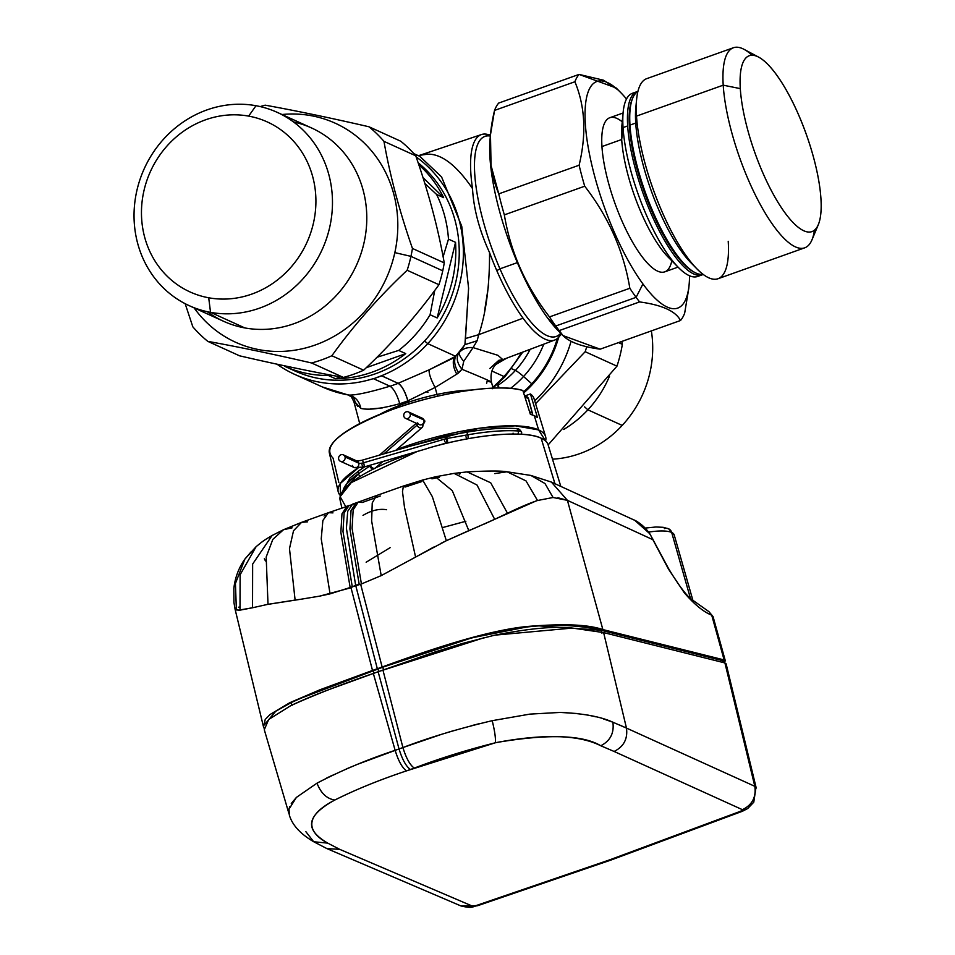 <?xml version="1.0" encoding="UTF-8"?>
<svg xmlns="http://www.w3.org/2000/svg" width="955" height="955" viewBox="0 0 955 955"><rect width="100%" height="100%" fill="white"/><g stroke="black" fill="none" stroke-linecap="round" stroke-linejoin="round"><path stroke-width="1.43" d="M265.144 723.974L275.72 711.272L291.239 702.546L291.967 705.554L291.239 702.546C315.09 691.754 342.415 681.106 373.19 670.613L373.954 673.609L373.19 670.613L378.013 668.894L378.765 671.89L378.013 668.894L382.824 667.175L383.588 670.171L382.824 667.175C411.211 657.159 438.679 646.977 473.799 637.427C489.831 633.01 512.74 628.474 524.689 627.232C539.324 625.549 551.978 624.928 562.662 625.37C577.417 625.991 590.214 627.614 601.041 630.24L601.937 633.213L601.041 630.24L722.278 660.574L722.816 662.364L722.278 660.585L723.735 662.603M373.333 673.454C342.284 684.043 314.732 694.786 290.666 705.709C301.876 700.337 315.21 694.763 330.657 688.973L378.132 671.735L373.333 673.454L395.143 750.332L373.333 673.454M484.674 637.51L378.132 671.735L434.788 652.038L462.423 643.467L494.224 635.29C529.165 628.402 555.225 625.991 572.403 628.068L494.857 635.147M725.502 665.158L724.917 662.937L603.62 632.592L572.403 628.068L603.62 632.592L626.468 728.08L619.676 725.048M578.038 713.588L560.334 712.418C583.493 713.469 601.005 716.739 612.871 722.207L603.297 718.876M595.872 716.823L588.435 715.188M441.389 734.383L402.915 747.562C428.795 737.618 458.567 728.653 492.219 720.679L529.93 714.113L560.334 712.418L529.93 714.113L492.219 720.679C494.786 731.184 495.824 738.561 495.323 742.787L406.532 770.864C379.29 779.972 355.403 789.69 334.859 800.015L334.095 800.433C298.282 820.321 312.201 833.846 327.744 843.134L339.67 849.329L472.259 906.044L476.211 905.543L609.445 859.93L611.009 860.037L609.445 859.93L740.722 811.201L742.429 811.261L740.722 811.201L609.445 859.93L476.211 905.543L477.631 905.71L460.907 905.925L472.259 906.044L339.67 849.329L326.932 848.613L339.67 849.329L327.744 843.134L313.694 841.737L327.744 843.134C309.48 833.5 301.41 817.54 334.095 800.433L334.859 800.015C326.837 798.822 320.88 793.211 317 783.16L296.396 797.413L291.263 803.525M479.052 723.747L471.161 725.752M454.377 730.42L447.406 732.509M289.687 806.712L288.995 809.183L296.396 797.413L317 783.16C341.496 770.41 367.544 759.464 395.143 750.332L402.915 747.562L382.931 670.028L402.915 747.562L399.035 748.947L378.132 671.735L399.035 748.947L358.041 764.107M289.079 814.066L264.284 729.716L268.701 719.485L290.666 705.709M288.995 809.183L289.425 815.355M352.24 766.459L346.331 768.954M332.447 775.221L326.598 778.086M305.887 831.698L313.694 841.737L326.932 848.613L460.907 905.925C473.883 908.969 471.889 906.295 477.631 905.71L611.009 860.037L742.429 811.261L747.681 808.551L753.77 802.212L755.99 787.35M317 783.16C320.88 793.211 326.837 798.822 334.859 800.015C355.917 789.475 379.804 779.758 406.532 770.864C402.21 767.832 398.414 760.992 395.143 750.332C398.414 761.016 402.21 767.856 406.532 770.864A7797.563 7135.45 -63.6 0 0 410.411 769.479C406.09 766.447 402.306 759.607 399.035 748.947C402.306 759.607 406.09 766.447 410.411 769.479A7797.563 7135.45 -63.6 0 0 414.291 768.095C409.982 765.086 406.185 758.246 402.915 747.562C406.185 758.222 409.982 765.062 414.291 768.095C439.551 758.449 466.565 750.009 495.323 742.787C495.824 738.561 494.786 731.184 492.219 720.679M496.469 742.524L495.323 742.787L496.469 742.524C544.111 733.655 578.885 734.729 600.779 745.76C582.705 734.861 547.931 733.786 496.469 742.524M612.871 722.207C614.316 733.046 610.293 740.889 600.779 745.76C610.293 740.889 614.316 733.046 612.871 722.207L626.468 728.08C627.877 738.884 623.746 746.679 614.089 751.454L600.779 745.76L614.089 751.454C623.746 746.679 627.877 738.884 626.468 728.08L754.82 786.311C756.312 797.15 752.182 804.946 742.429 809.685L614.089 751.454L742.429 809.685L740.722 811.201L742.429 809.685C752.182 804.946 756.312 797.15 754.82 786.311L626.468 728.08L603.62 632.592L724.917 662.937L754.82 786.311L724.917 662.937L726.122 663.856M755.763 787.039L754.82 786.311L756.181 787.839L755.321 790.155M530.443 393.949L525.047 395.871L530.443 393.949L537.438 417.478L530.443 393.949A105.886 27.564 -14.9 0 1 534.012 398.593L545.592 436.542A107.318 27.946 165.1 0 0 538.62 429.917L534.311 415.712A106.781 27.802 -14.9 0 1 537.438 417.478L534.311 415.712L538.62 429.917A107.318 27.946 165.1 0 0 396.576 449.638L479.661 428.198L515.258 425.835L538.62 429.917L545.603 441.031A107.318 27.946 165.1 0 0 545.592 436.542M530.347 414.255A106.781 27.802 -14.9 0 1 534.311 415.712L530.347 414.255L522.863 390.511L530.347 414.255M338.189 491.73A107.318 27.946 165.1 0 0 340.41 495.621L340.231 483.564L357.958 468.129A107.318 27.946 165.1 0 0 338.189 491.73L329.38 453.04A105.886 27.564 -14.9 0 1 404.55 405.35A105.886 27.564 -14.9 0 1 522.863 390.511C501.685 383.325 440.351 391.586 391.443 409.85C340.768 430.048 321.322 446.164 333.092 458.197L338.834 482.562M386.596 509.719C379.231 508.502 371.364 510.388 363.007 515.39M545.926 453.983L541.139 438.19C525.859 430.347 477.357 433.761 429.189 447.847A107.629 28.029 -14.9 0 1 541.139 438.19L554.903 483.576L541.139 438.19A107.629 28.029 -14.9 0 1 548.122 444.839L560.704 486.071M341.89 507.953L340.123 500.193A107.629 28.029 -14.9 0 1 417.204 451.488L351.309 482.55L340.135 496.66L345.722 506.592M426.24 448.85L429.189 447.847L426.24 448.85M693.103 601.101L674.194 534.884L668.584 528.784A6.422 5.909 114.4 0 1 671.675 532.46A38.606 10.051 -14.9 0 1 674.194 534.884A38.606 10.051 165.1 0 0 671.675 532.46A38.606 10.051 165.1 0 0 648.648 532.102A38.606 10.051 -14.9 0 1 671.675 532.46L690.537 598.701L671.675 532.46A6.422 5.909 -65.6 0 0 664.334 528.628M390.129 547.669L366.147 562.232M264.32 558.794L265.502 561.003M326.097 515.282L324.02 515.998M380.281 496.003L362.315 502.485L358.125 502.163L353.171 509.851L352.073 528.306L361.42 583.959L330.06 593.867L321.238 538.859L322.874 520.499L328.436 512.704L322.874 520.499L321.238 538.859L330.06 593.867L319.627 596.135L350.234 587.958L340.851 532.305L341.974 513.85L346.987 506.138L341.974 513.85L340.851 532.305L350.234 587.958L350.998 587.683L372.51 670.458L320.223 689.665L289.854 702.677L270.002 714.543L265.215 719.461L263.544 727.03L264.046 728.176L263.544 727.03L265.215 719.461L270.002 714.543L289.854 702.677L320.223 689.665L372.51 670.458L350.998 587.683L352.311 586.967L342.988 531.457L344.11 513.062L349.1 505.386L344.11 513.062L342.988 531.457L352.311 586.967L355.63 585.164L346.39 528.222L347.716 511.307L352.562 504.145L347.704 511.379L346.402 528.449L355.63 585.164L377.332 668.739L372.51 670.458L377.332 668.739L355.63 585.164L359.223 584.496L349.924 528.975L351.046 510.579L356.012 502.915L351.046 510.579L349.924 528.975L359.223 584.496L360.656 584.245L382.143 667.02L377.332 668.739L382.143 667.02L360.656 584.245L361.42 583.959L352.073 528.306L353.171 509.851L358.125 502.163L376.509 495.561L372.235 502.939L371.638 520.941L381.2 575.626L371.638 520.941L372.235 502.939L376.509 495.561L403.404 486.035L402.485 491.694L404.502 507.332L415.592 557.087L404.502 507.332L402.485 491.694L403.404 486.035L422.647 480.031L432.34 496.66L446.343 540.709L441.019 543.323M479.601 526.038L468.81 530.622L452.276 490.643L435.408 476.808L452.276 490.643L468.81 530.622L446.343 540.709L432.34 496.66L422.647 480.031L421.501 481.678L405.051 487.062L403.404 486.035M439.407 477.178L431.947 478.837L435.408 476.808L454.103 473.382L476.987 485.009L494.678 519.317L483.803 524.247M557.887 497.734L567.425 500.36L652.874 539.682L668.548 569.192L684.317 592.816C694.44 604.479 703.572 611.94 711.726 615.187L708.92 611.642L711.726 615.187C703.632 611.988 694.5 604.527 684.317 592.804L668.548 569.192L652.874 539.682L567.425 500.36L553.064 497.495L537.522 500.504C529.225 503.321 519.21 507.571 507.487 513.253L494.678 519.317L476.987 485.009L454.103 473.382L467.102 471.901L490.703 482.788L507.487 513.253L490.703 482.788L467.102 471.901C487.886 470.779 501.208 470.743 507.069 471.782L526.014 480.902L537.522 500.504L526.014 480.902L507.069 471.782L530.861 475.435L544.995 483.54L553.064 497.495L544.995 483.54L530.861 475.435L551.393 482.084L567.425 500.36L551.417 482.096L636.078 520.941C643.861 525.62 649.46 531.875 652.874 539.682L652.886 539.086L652.874 539.682C649.412 531.804 643.801 525.548 636.078 520.941L634.323 520.033M631.876 518.971L630.634 518.517M348.086 505.899L346.987 506.138L348.086 505.899M266.767 604.551L301.458 599.155L295.107 600.062L289.484 548.6L293.519 530.753L301.553 522.361L293.519 530.753L289.484 548.6L295.107 600.062L268.009 604.312L266.182 557.004L272.82 539.396L283.492 529.727L272.82 539.396L266.182 557.004L268.009 604.312L252.538 607.762L252.645 564.047L272.103 535.492L252.645 564.047L252.538 607.762L240.003 610.15L240.111 574.767L256.119 546.654L240.111 574.767L240.003 610.15L236.386 609.947L235.431 583.505L244.85 559.117L250.974 551.99L244.85 559.117L235.431 583.505L236.386 609.947L235.073 609.159L238.177 610.161M332.961 512.883L328.436 512.704L354.389 503.882M307.617 521.824L301.553 522.361L328.436 512.704M292.111 527.829L283.492 529.727L301.553 522.361M235.085 608.932L235.992 608.06M238.547 607.213L239.407 607.046M357.11 502.676L356.012 502.915L357.11 502.676M355.63 504.085L356.764 504.467M433.677 547.108L415.592 557.087L446.343 540.709L535.934 501.029M459.188 474.181L460.298 473.656M507.069 471.782L494.786 473.585M713.063 616.596L711.726 615.187L724.117 659.929L602.868 629.584C587.17 624.475 561.361 623.484 525.453 626.647C484.973 631.016 426.992 650.641 382.143 667.02C424.712 651.62 477.787 633.237 518.326 627.614C558.412 623.293 586.597 623.949 602.868 629.584L567.425 500.36L602.868 629.584L724.117 659.929L711.726 615.187M238.702 610.173L252.681 607.726M283.492 529.727L272.103 535.492C262.553 541.222 263.461 540.721 256.119 546.654L244.85 559.117C238.762 567.783 235.085 577.56 233.844 588.435L233.915 602.354L235.073 609.183L263.544 727.03M301.458 599.155L319.627 596.135M537.522 500.504L553.064 497.495M361.42 583.959L381.188 575.626L415.592 557.087M724.117 662.71L725.299 660.776L724.117 659.929L724.117 662.71M722.983 662.4L723.042 660.92M722.278 660.574L601.041 630.24L538.907 625.859M526.539 627.017L473.799 637.427M469.872 638.489L382.824 667.175L298.808 699.012M291.239 702.546L282.238 707.249M358.77 463.163A3.534 3.247 114.4 0 1 354.126 467.508A3.534 3.247 -65.6 0 0 358.77 463.163A7.079 2.077 158.2 0 0 363.569 462.769A3.534 1.05 73.7 0 1 363.748 467.091A3.534 1.05 -106.3 0 0 363.569 462.769L446.069 438.679A3.534 1.05 73.7 0 1 446.248 443.013A3.534 1.05 -106.3 0 0 446.069 438.679A11.496 10.935 -93.7 0 1 447.191 438.429A3.534 1.074 80 0 1 446.904 442.857A3.534 1.074 80 0 1 446.522 442.726A3.534 1.074 -100 0 0 446.904 442.857A3.534 1.074 -100 0 0 447.191 438.429L467.783 434.812A3.534 1.074 80 0 1 467.926 438.739A3.534 1.074 -100 0 0 467.783 434.812C487.766 431.338 504.61 430.06 518.29 430.98A3.534 2.722 94.1 0 1 517.837 434.107A3.534 2.722 -85.9 0 0 518.29 430.98A14.11 3.677 -14.9 0 1 521.645 432.436A14.11 3.677 165.1 0 0 518.29 430.98A103.307 26.895 165.1 0 0 467.783 434.812L447.191 438.429A11.496 10.935 86.3 0 0 446.069 438.679L363.569 462.769A7.079 2.077 -21.8 0 1 358.77 463.163L345.042 456.932L358.77 463.163A3.534 3.247 -65.6 0 0 357.051 461.086A3.534 3.247 114.4 0 1 358.77 463.163M338.691 459.2A3.534 3.247 -65.6 0 0 343.967 460.596A3.534 3.247 -65.6 0 0 343.323 454.843A3.534 3.247 -65.6 0 0 338.691 459.2A3.534 3.247 114.4 0 1 340.995 454.771A3.534 3.247 114.4 0 1 345.042 456.932A3.534 3.247 114.4 0 1 342.75 461.361A3.534 3.247 114.4 0 1 338.691 459.2M352.407 465.431A3.534 3.247 -65.6 0 0 354.126 467.508L340.41 461.277M361.957 464.643A3.534 1.05 -106.3 0 0 363.748 467.091L354.126 467.508M444.457 440.565A3.534 1.05 -106.3 0 0 446.248 443.013L437.951 445.436M465.992 436.721A3.534 1.074 -100 0 0 466.04 436.889A3.534 1.074 -100 0 0 466.935 438.918M513.062 433.152A3.534 2.722 -85.9 0 0 513.098 433.331A3.534 2.722 -85.9 0 0 513.372 434.048M521.203 434.262A3.534 3.199 39.3 0 0 521.144 433.809A14.11 3.677 165.1 0 0 521.645 432.436L521.621 434.286M343 490.786A103.307 26.895 -14.9 0 1 358.4 473.823A3.534 2.746 55.6 0 0 360.333 476.282A3.534 2.746 -124.4 0 1 358.4 473.823L369.788 466.028A3.534 2.746 55.6 0 0 373.524 468.941A3.534 2.746 -124.4 0 1 369.788 466.028A11.842 5.515 -74.9 0 0 370.445 465.527A3.534 2.567 49.1 0 0 375.518 467.878L375.518 467.878A3.534 2.567 -130.9 0 1 370.445 465.527L371.113 464.942L370.445 465.527A11.842 5.515 105.1 0 1 369.788 466.028L358.4 473.823L343 490.786M383.922 453.852L417.072 425.154A3.534 2.567 49.1 0 0 422.146 427.494A3.534 2.567 49.1 0 0 422.611 424.509A14.122 4.142 158.2 0 0 424.736 420.797A14.122 4.142 158.2 0 0 423.817 419.925A14.122 4.142 -21.8 0 1 424.736 420.797L422.146 427.494A3.534 2.567 -130.9 0 1 417.072 425.154A7.055 2.077 158.2 0 0 418.027 424.032A7.055 2.077 -21.8 0 1 417.072 425.154L383.922 453.852M417.681 422.862A3.534 3.247 -65.6 0 0 422.981 423.805A3.534 3.247 -65.6 0 0 423.817 419.925A3.534 3.247 114.4 0 1 419.293 424.605L405.565 418.374A3.534 3.247 -65.6 0 0 410.101 413.694L423.817 419.925A3.534 3.247 -65.6 0 0 422.206 418.183A3.534 3.247 114.4 0 1 423.817 419.925L410.101 413.694A3.534 3.247 -65.6 0 0 404.801 412.739A3.534 3.247 -65.6 0 0 405.565 418.374M521.645 432.436C520.153 429.475 518.243 428.186 515.927 428.544A3.534 2.722 94.1 0 1 518.29 430.98A3.534 2.722 -85.9 0 0 515.927 428.544C502.342 427.649 485.797 428.89 466.279 432.293L466.279 432.293A3.534 1.074 80 0 1 467.783 434.812A3.534 1.074 -100 0 0 466.279 432.293L445.687 435.91A3.534 1.074 80 0 1 447.191 438.429A3.534 1.074 -100 0 0 445.687 435.91L444.278 436.232A3.534 1.05 73.7 0 1 446.069 438.679A3.534 1.05 -106.3 0 0 444.278 436.232L361.766 460.31A3.534 1.05 73.7 0 1 363.569 462.769A3.534 1.05 -106.3 0 0 361.766 460.31L356.931 461.038M364.667 466.816L359.235 470.54A3.534 2.746 55.6 0 0 358.4 473.823A3.534 2.746 -124.4 0 1 359.235 470.54L350.055 477.894L342.654 491.276M369.645 465.372A3.534 2.746 55.6 0 0 369.788 466.028A3.534 2.746 -124.4 0 1 369.645 465.372M416.846 423.495A3.534 2.567 49.1 0 0 417.072 425.154A3.534 2.567 -130.9 0 1 416.846 423.495M403.953 416.619A3.534 3.247 114.4 0 1 405.827 411.999A3.534 3.247 114.4 0 1 410.101 413.694A3.534 3.247 114.4 0 1 408.227 418.314A3.534 3.247 114.4 0 1 403.953 416.619M285.056 366.481L284.268 365.753L285.056 366.481A121.918 112.189 -65.6 0 0 328.365 375.494A121.918 112.189 114.4 0 1 285.056 366.481L292.111 369.681L285.056 366.481M292.015 369.585A121.918 112.189 -65.6 0 0 424.545 341.007A121.918 112.189 -65.6 0 0 427.195 171.041A121.918 112.189 -65.6 0 0 418.135 162.78A121.918 112.189 114.4 0 1 427.195 171.041L423.769 169.477A121.918 112.189 114.4 0 1 443.645 197.637L436.578 194.438L424.82 183.444L436.578 194.438A121.918 112.189 114.4 0 1 448.48 239.132L443.12 256.8L448.48 239.132A121.918 112.189 -65.6 0 0 436.578 194.438L443.645 197.637A121.918 112.189 -65.6 0 0 423.769 169.477L427.195 171.041A121.918 112.189 114.4 0 1 424.545 341.007A121.918 112.189 114.4 0 1 294.904 370.958L291.478 369.394A121.918 112.189 -65.6 0 0 292.111 369.681M434.74 290.451L430.096 314.744A121.918 112.189 114.4 0 1 398.689 350.413L376.962 357.277L398.689 350.413A121.918 112.189 -65.6 0 0 430.096 314.744L437.163 317.955A121.918 112.189 -65.6 0 0 455.535 242.331L448.48 239.132L455.535 242.331A121.918 112.189 114.4 0 1 437.163 317.955L455.535 242.331L437.163 317.955L430.096 314.744L434.74 290.451M329.773 374.909L328.365 375.494L335.42 378.705A121.918 112.189 -65.6 0 0 405.744 353.625L398.689 350.413L405.744 353.625A121.918 112.189 114.4 0 1 335.42 378.705L340.481 376.903L335.42 378.705L328.365 375.494L329.773 374.909M290.833 369.108A121.918 112.189 -65.6 0 0 291.478 369.394M423.769 169.477A121.918 112.189 -65.6 0 0 418.779 164.69A121.918 112.189 114.4 0 1 423.769 169.477M366.278 367.699L405.744 353.625L366.278 367.699M443.645 197.637L422.97 177.523L443.645 197.637M532.162 412.87L532.377 413.133A3.211 0.836 165.1 0 0 532.365 413.073A3.211 0.836 165.1 0 0 532.162 412.87L532.448 414.303A3.211 2.674 -172 0 0 532.162 412.87L528.342 398.545L526.778 396.659A3.211 2.949 114.4 0 1 528.342 398.545L524.916 396.982L528.342 398.545L532.162 412.87L529.571 411.784L532.162 412.87A3.211 2.674 8 0 1 532.448 414.303L532.413 414.542A3.211 2.674 -172 0 0 532.15 412.954A3.211 2.949 114.4 0 1 532.09 414.828L532.221 414.267M561.874 334.429L556.204 336.447A106.196 31.049 -109.6 0 1 499.954 268.832L517.359 262.625L499.954 268.832A106.196 31.049 -109.6 0 1 484.854 136.398L490.524 134.369M492.804 387.205A120.318 110.708 -65.6 0 0 503.954 376.497A12.833 1.695 42.6 0 0 505.064 376.652A12.833 1.695 -137.4 0 1 503.954 376.497A120.318 110.708 114.4 0 1 492.804 387.205M489.843 368.475L498.82 360.31L502.819 359.629L497.913 355.308L473.071 347.596L463.748 361.3L473.071 347.596L497.913 355.308L502.819 359.629C493.484 363.962 489.7 371.435 491.443 382.06L493.055 388.124M491.849 370.994L503.954 376.497L491.849 370.994M521.311 352.646A120.318 110.708 114.4 0 1 503.954 376.497A120.318 110.708 -65.6 0 0 521.311 352.646M497.674 384.041L498.355 387.981L497.674 384.041M527.96 397.686L528.569 398.808A3.211 0.836 165.1 0 0 528.557 398.748A3.211 0.836 165.1 0 0 528.342 398.545A3.211 0.836 -14.9 0 1 528.557 398.748A3.211 0.836 -14.9 0 1 528.569 398.808L532.341 413.026M524.474 395.609L526.778 396.659L525.429 396.421M490.357 136.076A106.196 31.049 70.4 0 0 499.954 268.832L496.791 270.635A109.085 31.897 -109.6 0 1 489.545 252.586A109.085 31.897 70.4 0 0 496.791 270.635A109.085 31.897 70.4 0 0 523.054 318.194A109.085 31.897 70.4 0 0 554.736 340.028A109.085 31.897 70.4 0 0 560.466 334.93A109.085 31.897 -109.6 0 1 523.054 318.194A109.085 31.897 -109.6 0 1 496.791 270.635L499.954 268.832A106.196 31.049 70.4 0 0 560.669 333.211M506.795 358.125L495.609 364.595M486.573 383.54L487.169 381.033C496.982 384.113 488.578 380.197 461.969 369.287L458.603 372.868C454.664 366.541 453.685 361.014 455.642 356.311C453.685 361.014 454.664 366.541 458.603 372.868L456.776 374.157C453.362 367.926 452.455 362.434 454.067 357.671L459.701 352.085L464.93 344.648L477.118 340.756L473.071 347.596C467.258 347.143 462.805 348.635 459.701 352.085C462.805 348.635 467.258 347.143 473.071 347.596L477.118 340.756L478.753 334.656L523.054 318.194L478.753 334.656L465.479 338.536L468.595 288.291L461.743 226.228L441.568 176.914L419.77 156.334M489.545 252.586C479.338 230.286 473.656 208.954 472.51 188.577A109.085 31.897 -109.6 0 1 489.115 134.87A109.085 31.897 70.4 0 0 481.451 134.548A109.085 31.897 70.4 0 0 472.51 188.577C473.656 208.954 479.338 230.286 489.545 252.586C489.688 285.414 486.095 312.763 478.753 334.656L477.118 340.756L464.93 344.648L455.642 356.311A6.422 0.848 -137.4 0 1 455.428 356.215A125.129 115.137 114.4 0 1 454.067 357.671A125.129 115.137 -65.6 0 0 455.428 356.215A6.422 0.848 42.6 0 0 455.642 356.311L429.058 369.86L398.211 383.265C401.912 385.713 405.147 391.562 407.904 400.802C405.147 391.562 401.912 385.713 398.211 383.265L429.058 369.86C428.95 373.978 430.98 379.851 435.134 387.455L407.904 400.802L408.298 402.282A68.987 17.966 -14.9 0 1 436.996 394.439A68.987 17.966 165.1 0 0 408.298 402.282L408.668 404.037L407.904 400.802L435.134 387.455L456.776 374.157L435.134 387.455C430.98 379.851 428.95 373.978 429.058 369.86L454.067 357.671C452.455 362.434 453.362 367.926 456.776 374.157L461.969 369.287L463.748 361.3L461.969 369.287C456.979 362.972 455.941 357.552 458.877 353.028C455.941 357.552 456.979 362.972 461.969 369.287C488.578 380.197 496.982 384.113 487.169 381.033M532.15 412.954A3.211 2.674 8 0 1 532.436 414.434L532.436 414.375M484.674 310.327L488.602 285.175M472.51 188.577C456.454 165.155 441.437 153.683 427.482 154.185L418.027 155.534L427.482 154.185C441.437 153.695 456.442 165.155 472.51 188.577M459.785 351.977L459.701 352.085C458.543 353.756 459.892 356.836 463.748 361.3M436.996 394.439A6.422 1.182 -102 0 0 437.533 396.23A6.422 1.182 78 0 1 436.996 394.439A68.987 17.966 -14.9 0 1 471.102 390.07A68.987 17.966 165.1 0 0 436.996 394.439L435.134 387.455L436.996 394.439M511.749 368.761L515.425 370.433A89.842 82.667 114.4 0 1 498.403 384.984A89.842 82.667 -65.6 0 0 515.425 370.433A12.833 1.695 -137.4 0 1 523.555 376.509A96.252 88.576 114.4 0 1 510.507 388.399A96.252 88.576 -65.6 0 0 523.555 376.509L531.792 383.803A105.886 97.422 114.4 0 1 523.352 392.051A105.886 97.422 -65.6 0 0 531.792 383.803L523.555 376.509A12.833 1.695 42.6 0 0 515.425 370.433L511.749 368.761M413.837 153.636L419.842 156.357L441.58 176.926L461.743 226.24L468.595 288.303L464.93 344.648A125.129 115.137 114.4 0 1 455.428 356.215L427.78 343.657A125.129 115.137 114.4 0 1 381.57 375.709L373.572 378.753L390.106 386.262C393.794 388.721 397.017 394.558 399.763 403.762L400.467 406.687L400.133 405.135L408.215 402.246L400.133 405.135L399.763 403.762L407.857 400.873L399.763 403.762C397.017 394.558 393.794 388.721 390.106 386.262L398.187 383.373L390.106 386.262L373.572 378.753L381.666 375.864L398.187 383.373C401.888 385.832 405.111 391.669 407.857 400.873L408.597 404.061L407.857 400.873C405.111 391.669 401.888 385.832 398.187 383.373L381.57 375.709A125.129 115.137 -65.6 0 0 427.78 343.657L455.428 356.215A125.129 115.137 -65.6 0 0 464.93 344.648L465.479 338.536L478.753 334.656M530.192 349.291A89.842 82.667 114.4 0 1 515.425 370.433A89.842 82.667 -65.6 0 0 530.192 349.291M543.765 344.17A96.252 88.576 114.4 0 1 523.555 376.509A96.252 88.576 -65.6 0 0 543.765 344.17M557.35 338.548A105.886 97.422 114.4 0 1 531.792 383.803A9.622 1.265 42.6 0 0 532.066 384.041A106.196 97.72 114.4 0 1 523.471 392.433A106.196 97.72 -65.6 0 0 532.066 384.041A9.622 1.265 -137.4 0 1 531.792 383.803A105.886 97.422 -65.6 0 0 557.35 338.548M427.78 343.657A125.129 115.137 -65.6 0 0 416.117 156.883A125.129 115.137 114.4 0 1 427.78 343.657L424.545 341.007L427.78 343.657M373.572 378.753L373.477 378.598A125.129 115.137 114.4 0 1 277.01 364.189A125.129 115.137 -65.6 0 0 294.725 374.396A125.129 115.137 -65.6 0 0 373.477 378.598L373.572 378.753M557.851 338.118A106.196 97.72 114.4 0 1 532.066 384.041A106.196 97.72 -65.6 0 0 557.851 338.118M558.663 337.33A106.196 97.72 114.4 0 1 523.638 392.971A106.196 97.72 -65.6 0 0 558.663 337.33M390.118 386.154C370.051 392.183 356.406 395.155 349.184 395.084A125.129 115.137 114.4 0 1 322.36 386.954A125.129 115.137 -65.6 0 0 349.184 395.084C356.406 395.155 370.051 392.183 390.118 386.154M379.744 414.386A68.987 17.966 -14.9 0 1 400.145 405.195A68.987 17.966 165.1 0 0 379.744 414.386M399.811 403.69C381.415 408.716 368.415 410.28 360.787 408.394C359.462 401.422 355.594 396.982 349.184 395.084L346.558 394.618M347.751 394.869L349.184 395.084C355.594 396.982 359.462 401.422 360.787 408.394L355.26 402.318L353.935 401.84L355.26 402.318L357.767 406.544M370.468 408.943L382.549 407.881M355.26 402.318L353.923 398.175M585.176 351.703L616.966 366.159L548.146 444.911L616.966 366.159L585.176 351.703L535.576 403.702L585.176 351.703A134.751 123.995 -65.6 0 0 586.728 346.713A134.751 123.995 114.4 0 1 585.176 351.703M571.066 341.317A120.318 110.708 114.4 0 1 534.681 400.778A120.318 110.708 -65.6 0 0 571.066 341.317M618.506 342.618L622.35 344.361A134.751 123.995 114.4 0 1 616.966 366.159A134.751 123.995 -65.6 0 0 622.35 344.361L621.824 341.436L622.35 344.361L618.506 342.618M587.898 409.826A106.196 97.72 114.4 0 1 563.677 429.475A106.196 97.72 -65.6 0 0 587.898 409.826L622.206 425.417A106.196 97.72 114.4 0 1 552.503 459.176A106.196 97.72 -65.6 0 0 622.206 425.417A106.196 97.72 -65.6 0 0 651.37 330.908A106.196 97.72 114.4 0 1 622.206 425.417L587.898 409.826A106.196 97.72 -65.6 0 0 609.553 376.115A106.196 97.72 114.4 0 1 587.898 409.826L584.556 406.842L587.898 409.826M239.586 355.821L207.796 341.365C238.881 346.987 273.488 354.186 311.581 362.984L343.382 377.428C312.285 371.817 277.69 364.607 239.586 355.821C277.69 364.607 312.285 371.817 343.382 377.428A134.751 123.995 -65.6 0 0 363.652 370.194C392.254 343.299 417.359 314.804 438.954 284.709A134.751 123.995 -65.6 0 0 442.738 270.814A134.751 123.995 114.4 0 1 438.954 284.709C417.359 314.804 392.254 343.299 363.652 370.194L331.863 355.749C353.457 325.667 378.55 297.172 407.152 270.265L438.954 284.709L407.152 270.265A134.751 123.995 -65.6 0 0 410.937 256.358L442.738 270.814L410.937 256.358A134.751 123.995 114.4 0 1 407.152 270.265C378.55 297.172 353.457 325.667 331.863 355.749A134.751 123.995 114.4 0 1 311.581 362.984C273.488 354.186 238.881 346.987 207.796 341.365L239.586 355.821M192.815 326.801A134.751 123.995 -65.6 0 0 207.796 341.365A134.751 123.995 114.4 0 1 192.815 326.801L185.163 303.69L192.815 326.801M194.104 307.892A120.318 110.708 -65.6 0 0 307.295 347.513A120.318 110.708 -65.6 0 0 394.833 252.621L410.937 256.358A134.751 123.995 -65.6 0 0 412.453 248.455L444.242 262.9A134.751 123.995 114.4 0 1 442.738 270.814A134.751 123.995 -65.6 0 0 444.242 262.9C438.25 228.794 428.747 193.089 415.747 155.796A134.751 123.995 -65.6 0 0 400.766 141.233L368.976 126.776C330.872 117.99 296.277 110.78 265.18 105.169A134.751 123.995 -65.6 0 0 260.214 106.59A134.751 123.995 114.4 0 1 265.18 105.169C296.277 110.78 330.872 117.99 368.976 126.776L400.766 141.233A134.751 123.995 114.4 0 1 415.747 155.796L383.958 141.352A134.751 123.995 -65.6 0 0 368.976 126.776A134.751 123.995 114.4 0 1 383.958 141.352C389.95 175.469 399.453 211.162 412.453 248.455A134.751 123.995 114.4 0 1 410.937 256.358L394.833 252.621A120.318 110.708 114.4 0 1 307.295 347.513A120.318 110.708 114.4 0 1 194.104 307.892M311.581 362.984A134.751 123.995 -65.6 0 0 331.863 355.749L363.652 370.194A134.751 123.995 114.4 0 1 343.382 377.428L311.581 362.984M281.964 114.516A120.318 110.708 114.4 0 1 394.833 252.621A120.318 110.708 -65.6 0 0 281.964 114.516M444.242 262.9L412.453 248.455C399.453 211.162 389.95 175.469 383.958 141.352L415.747 155.796C428.747 193.089 438.25 228.794 444.242 262.9M207.307 311.7A106.196 97.72 -65.6 0 0 244.85 327.935A106.196 97.72 114.4 0 1 223.637 321.31L189.329 305.719A106.196 97.72 -65.6 0 0 210.542 312.345L244.85 327.935L210.542 312.345A106.196 97.72 114.4 0 1 136.672 191.466A106.196 97.72 114.4 0 1 255.988 105.719A106.196 97.72 -65.6 0 0 139.872 179.85A106.196 97.72 -65.6 0 0 189.329 305.719M255.988 105.719L248.658 116.116A93.363 85.914 -65.6 0 0 143.775 191.513A93.363 85.914 -65.6 0 0 208.703 297.781L210.542 312.345L208.703 297.781A93.363 85.914 -65.6 0 0 313.598 222.396A93.363 85.914 -65.6 0 0 248.658 116.116L255.988 105.719A106.196 97.72 114.4 0 1 329.845 226.598A106.196 97.72 114.4 0 1 210.542 312.345A106.196 97.72 -65.6 0 0 326.646 238.213A106.196 97.72 -65.6 0 0 277.189 112.344A106.196 97.72 -65.6 0 0 255.988 105.719M277.189 112.344L311.497 127.934A106.196 97.72 114.4 0 1 360.954 253.803A106.196 97.72 114.4 0 1 244.85 327.935A106.196 97.72 -65.6 0 0 363.76 243.919A106.196 97.72 -65.6 0 0 293.519 121.954M208.703 297.781A93.363 85.914 114.4 0 1 143.775 191.513A93.363 85.914 114.4 0 1 248.658 116.116A93.363 85.914 114.4 0 1 313.598 222.396A93.363 85.914 114.4 0 1 208.703 297.781M617.67 89.639L603.536 80.208L579.052 74.406L498.701 103.068A134.751 39.394 70.4 0 0 494.547 110.41L574.898 81.748C585.152 106.411 586.561 134.237 579.112 165.215L498.761 193.865C488.506 169.202 487.098 141.388 494.547 110.41A134.751 39.394 -109.6 0 1 498.701 103.068L579.052 74.406A134.751 39.394 70.4 0 0 574.898 81.748L494.547 110.41L490.476 134.786L491.049 165.501L498.761 193.865A134.751 39.394 70.4 0 0 504.347 214.875C510.555 252.048 525.596 286.058 549.495 316.917A134.751 39.394 70.4 0 0 555.75 326.001L547.573 317.967A120.318 35.18 -109.6 0 1 490.082 138.917L490.476 134.786M504.347 214.875L584.711 186.213C608.598 217.072 623.651 251.093 629.846 288.267L549.495 316.917C525.596 286.058 510.555 252.048 504.347 214.875A134.751 39.394 -109.6 0 1 498.761 193.865L579.112 165.215C586.561 134.237 585.152 106.411 574.898 81.748A134.751 39.394 -109.6 0 1 579.052 74.406L616.178 87.979L620.547 92.396A120.318 35.18 70.4 0 0 586.251 133.963A120.318 35.18 70.4 0 0 642.942 283.957L636.102 297.339L555.75 326.001A134.751 39.394 -109.6 0 1 549.495 316.917L629.846 288.267A134.751 39.394 70.4 0 0 636.102 297.339A134.751 39.394 -109.6 0 1 629.846 288.267C623.651 251.093 608.598 217.072 584.711 186.213A134.751 39.394 -109.6 0 1 579.112 165.215A134.751 39.394 70.4 0 0 584.711 186.213L504.347 214.875M490.273 137.186A120.318 35.18 70.4 0 0 547.573 317.967L555.75 326.001A134.751 39.394 70.4 0 0 559.236 330.585L563.032 335.599L600.146 349.172L680.497 320.51C675.71 311.163 662.078 304.967 639.587 301.923A134.751 39.394 -109.6 0 1 636.102 297.339A134.751 39.394 70.4 0 0 639.587 301.923L559.236 330.585A134.751 39.394 -109.6 0 1 555.75 326.001L636.102 297.339L642.942 283.957A120.318 35.18 70.4 0 0 689.116 284.65A120.318 35.18 70.4 0 0 689.546 275.756A120.318 35.18 -109.6 0 1 642.942 283.957A120.318 35.18 -109.6 0 1 585.678 128.376A120.318 35.18 -109.6 0 1 626.504 99.01A120.318 35.18 70.4 0 0 620.547 92.396M684.663 313.168L688.722 288.744L684.663 313.168A134.751 39.394 -109.6 0 1 680.497 320.51A134.751 39.394 70.4 0 0 684.663 313.168M563.032 335.599L558.651 331.182A120.318 35.18 -109.6 0 1 547.573 317.967A120.318 35.18 70.4 0 0 561.528 333.94M622.23 121.81A81.82 23.923 70.4 0 0 601.948 146.557A81.82 23.923 70.4 0 0 634.956 246.151A81.82 23.923 70.4 0 0 671.807 260.799M559.236 330.585L639.587 301.923C662.078 304.967 675.71 311.163 680.497 320.51L600.146 349.172C577.668 346.128 564.023 339.932 559.236 330.585M622.803 120.402A81.82 23.923 70.4 0 0 621.693 139.514L601.948 146.557A81.82 23.923 -109.6 0 1 609.803 117.716L623.078 112.988M678.05 267.102L664.764 271.841A81.82 23.923 -109.6 0 1 627.149 232.017A81.82 23.923 -109.6 0 1 601.948 146.557L621.693 139.514A81.82 23.923 70.4 0 0 673.144 261.539A81.82 23.923 -109.6 0 1 668.404 257.373A81.82 23.923 -109.6 0 1 621.693 139.514L623.042 127.576A97.219 28.423 70.4 0 0 678.551 267.615A97.219 28.423 70.4 0 0 699.872 275.291M634.8 92.838A97.219 28.423 70.4 0 0 623.149 112.272A97.219 28.423 70.4 0 0 623.042 127.576L621.693 139.514A81.82 23.923 -109.6 0 1 621.777 126.633L623.149 112.272M632.377 98.926A95.93 28.053 70.4 0 0 636.615 167.292L635.003 167.495A97.219 28.423 -109.6 0 1 627.674 125.929A97.219 28.423 70.4 0 0 635.003 167.495A97.219 28.423 70.4 0 0 702.307 274.801L697.687 276.449A97.219 28.423 -109.6 0 1 652.981 229.14A97.219 28.423 -109.6 0 1 623.042 127.576L627.674 125.929A97.219 28.423 -109.6 0 1 637.916 91.394A97.219 28.423 70.4 0 0 636.997 91.668A97.219 28.423 70.4 0 0 627.674 125.929L623.042 127.576A97.219 28.423 -109.6 0 1 632.365 93.315L636.997 91.668M702.307 274.801A97.219 28.423 70.4 0 0 703.202 274.431A97.219 28.423 -109.6 0 1 635.003 167.495L636.615 167.292A95.93 28.053 70.4 0 0 694.142 272.103M637.307 166.671A97.219 28.423 70.4 0 0 694.87 272.509A97.219 28.423 70.4 0 0 703.119 274.36A97.219 28.423 -109.6 0 1 637.307 166.671L636.615 167.292L637.307 166.671A97.219 28.423 -109.6 0 1 629.978 125.105A97.219 28.423 70.4 0 0 637.307 166.671M694.87 272.509L693.414 271.733A95.93 28.053 -109.6 0 1 636.615 167.292A95.93 28.053 -109.6 0 1 632.043 99.678L632.688 98.15A97.219 28.423 70.4 0 0 629.978 125.105L635.72 123.064A97.219 28.423 70.4 0 0 694.082 265.8A97.219 28.423 -109.6 0 1 691.229 263.103A97.219 28.423 -109.6 0 1 635.72 123.064L629.978 125.105A97.219 28.423 -109.6 0 1 637.892 91.501A97.219 28.423 70.4 0 0 632.688 98.15M636.317 103.844A97.219 28.423 70.4 0 0 635.72 123.064A97.219 28.423 -109.6 0 1 635.815 107.748L636.615 99.368A106.196 31.049 70.4 0 0 636.508 116.104L635.72 123.064L636.508 116.104A106.196 31.049 -109.6 0 1 646.69 78.668L733.392 47.75A106.196 31.049 70.4 0 0 723.21 85.174L636.508 116.104L723.21 85.174A106.196 31.049 -109.6 0 1 744.041 49.35L758.628 57.121A93.363 27.301 70.4 0 0 740.304 88.624L723.21 85.174L740.304 88.624A93.363 27.301 70.4 0 0 775.221 197.637A93.363 27.301 70.4 0 0 818.351 224.58A93.363 27.301 70.4 0 0 820.942 198.688A93.363 27.301 70.4 0 0 758.628 57.121M752.051 55.235A106.196 31.049 70.4 0 0 733.392 47.75M818.351 224.58L811.977 239.824A106.196 31.049 -109.6 0 1 762.914 209.181A106.196 31.049 -109.6 0 1 723.21 85.174A106.196 31.049 70.4 0 0 755.918 196.121A106.196 31.049 70.4 0 0 804.743 247.811A106.196 31.049 70.4 0 0 814.448 230.203M804.743 247.811L718.041 278.729A106.196 31.049 -109.6 0 1 669.216 227.039A106.196 31.049 -109.6 0 1 636.508 116.104A106.196 31.049 70.4 0 0 697.15 269.083A106.196 31.049 70.4 0 0 728.223 241.305M740.304 88.624A93.363 27.301 -109.6 0 1 776.236 74.454A93.363 27.301 -109.6 0 1 820.942 198.688A93.363 27.301 -109.6 0 1 785.01 212.858A93.363 27.301 -109.6 0 1 740.304 88.624M289.377 815.188C292.302 825.096 300.407 833.942 313.694 841.737M726.11 663.785L756.181 787.839M442.607 527.566L465.861 521.263M668.584 528.784L663.116 527.303L655.93 526.993L645.246 528.067M634.562 520.153L649.806 533.738L668.309 568.13C680.139 588.101 687.254 595.657 690.322 598.499L708.908 611.63L713.051 616.572L725.311 660.776M358.125 502.163L352.562 504.145M422.647 480.031L435.408 476.808M363.748 467.091L426.634 448.731M452.622 441.855L446.248 443.013M382.871 461.516L374.623 468.571M422.146 427.494L395.68 450.414M357.051 461.086L343.323 454.843M379.41 455.165L416.285 423.244M424.736 420.797L422.206 418.183L408.489 411.939M492.231 388.769L505.064 376.652L522.791 352.085M532.472 414.1L528.557 398.748L526.778 396.659M498.164 383.588L498.916 387.981M481.451 134.548L418.815 155.605M554.736 340.028L502.819 359.629M417.049 155.379L420.033 155.677M294.725 374.396L322.36 386.954L347.787 394.869L354.019 398.151M425.99 391.634L427.947 392.517M359.725 423.59L353.935 401.84L350.891 395.895M689.116 284.65L688.722 288.792M678.551 267.615L668.404 257.373M697.15 269.083L691.229 263.103"/></g></svg>
